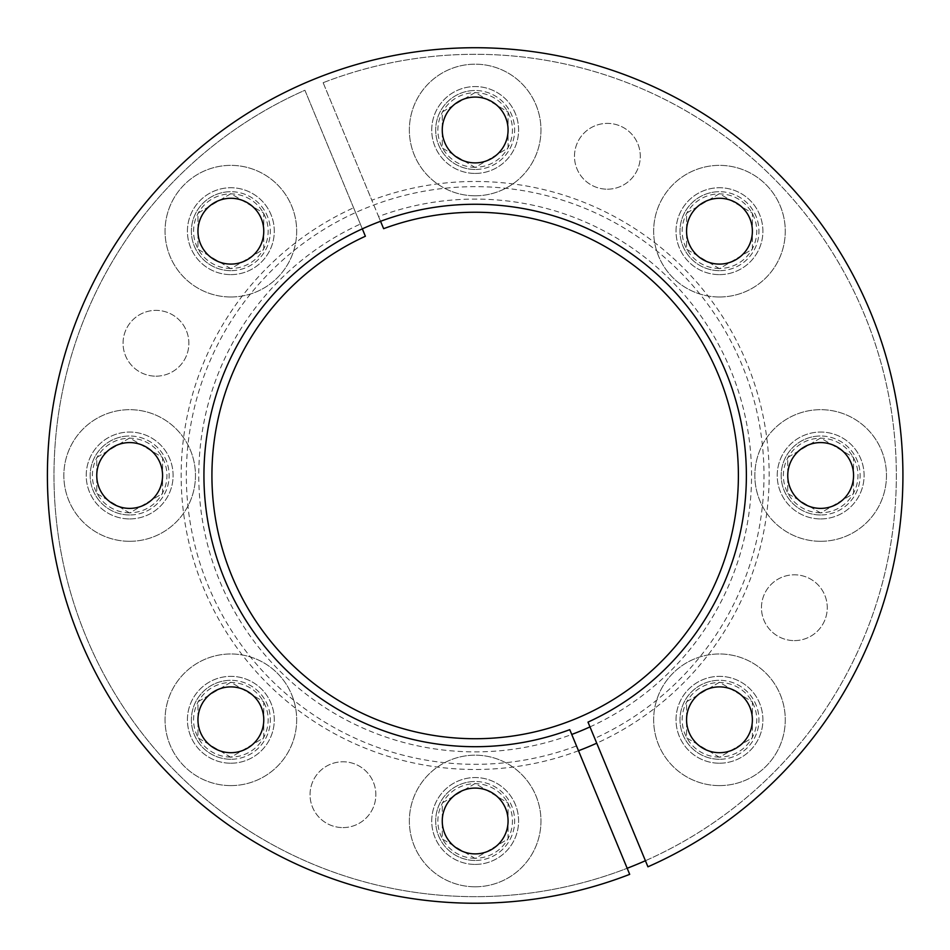 <?xml version="1.0" encoding="UTF-8"?>
<svg xmlns="http://www.w3.org/2000/svg" width="950" height="950" viewBox="0 0 950 950"><rect width="100%" height="100%" fill="white"/><g stroke="black" fill="none" stroke-linecap="round" stroke-linejoin="round"><path stroke-width="0.71" stroke-dasharray="4.75 3.56" d="M589.986 726.904A276.402 276.402 0 0 0 730.526 369.716A276.402 276.402 0 0 0 378.575 216.517L371.83 200.236A294.013 294.013 0 0 1 746.795 362.971A294.013 294.013 0 0 1 596.731 743.185M578.491 750.738A294.013 294.013 0 0 1 203.537 588.003A294.013 294.013 0 0 1 353.59 207.789L360.335 224.069A276.402 276.402 0 0 0 219.806 581.258A276.402 276.402 0 0 0 571.746 734.457M645.418 860.724A421.183 421.183 0 0 0 864.286 314.308A421.183 421.183 0 0 0 323.142 82.698L371.83 200.236M353.59 207.789L304.914 90.25A421.183 421.183 0 0 0 86.046 636.666A421.183 421.183 0 0 0 627.178 868.276M794.366 640.609A32.906 32.906 0 0 0 827.26 607.703A32.906 32.906 0 0 0 794.366 574.798A32.906 32.906 0 0 0 761.461 607.703A32.906 32.906 0 0 0 794.366 640.609A32.906 32.906 0 0 0 827.26 607.703A32.906 32.906 0 0 0 794.366 574.798A32.906 32.906 0 0 0 761.461 607.703A32.906 32.906 0 0 0 794.366 640.609M607.383 189.192A32.906 32.906 0 0 0 640.288 156.287A32.906 32.906 0 0 0 607.383 123.381A32.906 32.906 0 0 0 574.477 156.287A32.906 32.906 0 0 0 607.383 189.192A32.906 32.906 0 0 0 640.288 156.287A32.906 32.906 0 0 0 607.383 123.381A32.906 32.906 0 0 0 574.477 156.287A32.906 32.906 0 0 0 607.383 189.192M155.966 376.176A32.906 32.906 0 0 0 188.872 343.271A32.906 32.906 0 0 0 155.966 310.365A32.906 32.906 0 0 0 123.061 343.271A32.906 32.906 0 0 0 155.966 376.176A32.906 32.906 0 0 0 188.872 343.271A32.906 32.906 0 0 0 155.966 310.365A32.906 32.906 0 0 0 123.061 343.271A32.906 32.906 0 0 0 155.966 376.176M230.862 763.218A43.439 43.439 0 0 0 274.289 719.791A43.439 43.439 0 0 0 230.862 676.352A43.439 43.439 0 0 0 187.423 719.791A43.439 43.439 0 0 0 230.862 763.218A43.439 43.439 0 0 0 274.289 719.791A43.439 43.439 0 0 0 230.862 676.352A43.439 43.439 0 0 0 187.423 719.791A43.439 43.439 0 0 0 230.862 763.218M129.663 518.926A43.439 43.439 0 0 0 173.102 475.487A43.439 43.439 0 0 0 129.663 432.048A43.439 43.439 0 0 0 86.224 475.487A43.439 43.439 0 0 0 129.663 518.926A43.439 43.439 0 0 0 173.102 475.487A43.439 43.439 0 0 0 129.663 432.048A43.439 43.439 0 0 0 86.224 475.487A43.439 43.439 0 0 0 129.663 518.926M230.862 274.621A43.439 43.439 0 0 0 274.289 231.183A43.439 43.439 0 0 0 230.862 187.744A43.439 43.439 0 0 0 187.423 231.183A43.439 43.439 0 0 0 230.862 274.621A43.439 43.439 0 0 0 274.289 231.183A43.439 43.439 0 0 0 230.862 187.744A43.439 43.439 0 0 0 187.423 231.183A43.439 43.439 0 0 0 230.862 274.621M475.166 173.422A43.439 43.439 0 0 0 518.593 129.984A43.439 43.439 0 0 0 475.166 86.557A43.439 43.439 0 0 0 431.728 129.984A43.439 43.439 0 0 0 475.166 173.422A43.439 43.439 0 0 0 518.593 129.984A43.439 43.439 0 0 0 475.166 86.557A43.439 43.439 0 0 0 431.728 129.984A43.439 43.439 0 0 0 475.166 173.422M719.471 274.621A43.439 43.439 0 0 0 762.898 231.183A43.439 43.439 0 0 0 719.471 187.744A43.439 43.439 0 0 0 676.032 231.183A43.439 43.439 0 0 0 719.471 274.621A43.439 43.439 0 0 0 762.898 231.183A43.439 43.439 0 0 0 719.471 187.744A43.439 43.439 0 0 0 676.032 231.183A43.439 43.439 0 0 0 719.471 274.621M820.658 518.926A43.439 43.439 0 0 0 864.096 475.487A43.439 43.439 0 0 0 820.658 432.048A43.439 43.439 0 0 0 777.231 475.487A43.439 43.439 0 0 0 820.658 518.926A43.439 43.439 0 0 0 864.096 475.487A43.439 43.439 0 0 0 820.658 432.048A43.439 43.439 0 0 0 777.231 475.487A43.439 43.439 0 0 0 820.658 518.926M719.471 763.218A43.439 43.439 0 0 0 762.898 719.791A43.439 43.439 0 0 0 719.471 676.352A43.439 43.439 0 0 0 676.032 719.791A43.439 43.439 0 0 0 719.471 763.218A43.439 43.439 0 0 0 762.898 719.791A43.439 43.439 0 0 0 719.471 676.352A43.439 43.439 0 0 0 676.032 719.791A43.439 43.439 0 0 0 719.471 763.218M475.166 864.417A43.439 43.439 0 0 0 518.593 820.978A43.439 43.439 0 0 0 475.166 777.551A43.439 43.439 0 0 0 431.728 820.978A43.439 43.439 0 0 0 475.166 864.417A43.439 43.439 0 0 0 518.593 820.978A43.439 43.439 0 0 0 475.166 777.551A43.439 43.439 0 0 0 431.728 820.978A43.439 43.439 0 0 0 475.166 864.417M342.95 827.592A32.906 32.906 0 0 0 375.856 794.687A32.906 32.906 0 0 0 342.95 761.781A32.906 32.906 0 0 0 310.044 794.687A32.906 32.906 0 0 0 342.95 827.592A32.906 32.906 0 0 0 375.856 794.687A32.906 32.906 0 0 0 342.95 761.781A32.906 32.906 0 0 0 310.044 794.687A32.906 32.906 0 0 0 342.95 827.592M323.142 82.698L383.622 228.677A263.233 263.233 0 0 1 735.692 513.107A263.233 263.233 0 0 1 317.537 686.316A263.233 263.233 0 0 1 365.382 236.241L304.914 90.25A421.183 421.183 0 0 0 221.386 811.621A421.183 421.183 0 0 0 892.299 533.722A421.183 421.183 0 0 0 323.142 82.698M378.575 216.517L380.558 221.303M360.335 224.069L362.318 228.855M719.471 686.886A32.906 32.906 0 0 0 686.565 719.791A32.906 32.906 0 0 0 719.471 752.697A32.906 32.906 0 0 0 752.376 719.791A32.906 32.906 0 0 0 719.471 686.886M629.696 874.356A427.761 427.761 0 0 1 51.502 416.397A427.761 427.761 0 0 1 732.949 134.128A427.761 427.761 0 0 1 647.936 866.804L594.747 738.399A288.824 288.824 0 0 0 648.363 244.352A288.824 288.824 0 0 0 189.252 434.53A288.824 288.824 0 0 0 576.508 745.952L629.696 874.356M820.658 442.581A32.906 32.906 0 0 0 787.752 475.487A32.906 32.906 0 0 0 820.658 508.392A32.906 32.906 0 0 0 853.563 475.487A32.906 32.906 0 0 0 820.658 442.581M719.471 198.277A32.906 32.906 0 0 0 686.565 231.183A32.906 32.906 0 0 0 719.471 264.088A32.906 32.906 0 0 0 752.376 231.183A32.906 32.906 0 0 0 719.471 198.277M475.166 97.078A32.906 32.906 0 0 0 442.261 129.984A32.906 32.906 0 0 0 475.166 162.889A32.906 32.906 0 0 0 508.072 129.984A32.906 32.906 0 0 0 475.166 97.078M230.862 198.277A32.906 32.906 0 0 0 197.956 231.183A32.906 32.906 0 0 0 230.862 264.088A32.906 32.906 0 0 0 263.767 231.183A32.906 32.906 0 0 0 230.862 198.277M129.663 442.581A32.906 32.906 0 0 0 96.758 475.487A32.906 32.906 0 0 0 129.663 508.392A32.906 32.906 0 0 0 162.569 475.487A32.906 32.906 0 0 0 129.663 442.581M230.862 686.886A32.906 32.906 0 0 0 197.956 719.791A32.906 32.906 0 0 0 230.862 752.697A32.906 32.906 0 0 0 263.767 719.791A32.906 32.906 0 0 0 230.862 686.886M475.166 788.084A32.906 32.906 0 0 0 442.261 820.978A32.906 32.906 0 0 0 475.166 853.884A32.906 32.906 0 0 0 508.072 820.978A32.906 32.906 0 0 0 475.166 788.084M594.747 738.399L588.003 722.119M569.763 729.671L576.508 745.952M475.166 858.278A37.288 37.288 0 0 1 437.867 820.978A37.288 37.288 0 0 1 475.166 783.691A37.288 37.288 0 0 1 512.454 820.978A37.288 37.288 0 0 1 475.166 858.278M475.166 860.474A39.484 39.484 0 0 1 435.682 820.978A39.484 39.484 0 0 1 475.166 781.494A39.484 39.484 0 0 0 435.682 820.978A39.484 39.484 0 0 0 475.166 860.474A39.484 39.484 0 0 0 514.651 820.978A39.484 39.484 0 0 0 475.166 781.494A39.484 39.484 0 0 1 514.651 820.978A39.484 39.484 0 0 1 475.166 860.474M475.166 886.789A65.811 65.811 0 0 1 409.355 820.978A65.811 65.811 0 0 1 475.166 755.179A65.811 65.811 0 0 1 540.966 820.978A65.811 65.811 0 0 1 475.166 886.789A65.811 65.811 0 0 1 409.355 820.978A65.811 65.811 0 0 1 475.166 755.179A65.811 65.811 0 0 1 540.966 820.978A65.811 65.811 0 0 1 475.166 886.789M475.166 858.491L442.261 838.992L442.261 802.976L475.166 783.477L508.072 802.976L508.072 838.992L475.166 858.491L442.261 838.992L442.261 802.976L475.166 783.477L508.072 802.976L508.072 838.992L475.166 858.491M719.471 757.079A37.288 37.288 0 0 1 682.171 719.791A37.288 37.288 0 0 1 719.471 682.504A37.288 37.288 0 0 1 756.758 719.791A37.288 37.288 0 0 1 719.471 757.079M719.471 759.276A39.484 39.484 0 0 1 679.986 719.791A39.484 39.484 0 0 1 719.471 680.307A39.484 39.484 0 0 0 679.986 719.791A39.484 39.484 0 0 0 719.471 759.276A39.484 39.484 0 0 0 758.955 719.791A39.484 39.484 0 0 0 719.471 680.307A39.484 39.484 0 0 1 758.955 719.791A39.484 39.484 0 0 1 719.471 759.276M719.471 785.602A65.811 65.811 0 0 1 653.659 719.791A65.811 65.811 0 0 1 719.471 653.98A65.811 65.811 0 0 1 785.27 719.791A65.811 65.811 0 0 1 719.471 785.602A65.811 65.811 0 0 1 653.659 719.791A65.811 65.811 0 0 1 719.471 653.98A65.811 65.811 0 0 1 785.27 719.791A65.811 65.811 0 0 1 719.471 785.602M719.471 757.304L686.565 737.806L686.565 701.777L719.471 682.278L752.376 701.777L752.376 737.806L719.471 757.304L686.565 737.806L686.565 701.777L719.471 682.278L752.376 701.777L752.376 737.806L719.471 757.304M820.658 512.774A37.288 37.288 0 0 1 783.37 475.487A37.288 37.288 0 0 1 820.658 438.199A37.288 37.288 0 0 1 857.957 475.487A37.288 37.288 0 0 1 820.658 512.774M820.658 514.971A39.484 39.484 0 0 1 781.173 475.487A39.484 39.484 0 0 1 820.658 436.003A39.484 39.484 0 0 0 781.173 475.487A39.484 39.484 0 0 0 820.658 514.971A39.484 39.484 0 0 0 860.142 475.487A39.484 39.484 0 0 0 820.658 436.003A39.484 39.484 0 0 1 860.142 475.487A39.484 39.484 0 0 1 820.658 514.971M820.658 541.298A65.811 65.811 0 0 1 754.846 475.487A65.811 65.811 0 0 1 820.658 409.676A65.811 65.811 0 0 1 886.469 475.487A65.811 65.811 0 0 1 820.658 541.298A65.811 65.811 0 0 1 754.846 475.487A65.811 65.811 0 0 1 820.658 409.676A65.811 65.811 0 0 1 886.469 475.487A65.811 65.811 0 0 1 820.658 541.298M820.658 513L787.752 493.501L787.752 457.473L820.658 437.974L853.563 457.473L853.563 493.501L820.658 513L787.752 493.501L787.752 457.473L820.658 437.974L853.563 457.473L853.563 493.501L820.658 513M719.471 268.47A37.288 37.288 0 0 1 682.171 231.183A37.288 37.288 0 0 1 719.471 193.895A37.288 37.288 0 0 1 756.758 231.183A37.288 37.288 0 0 1 719.471 268.47M719.471 270.667A39.484 39.484 0 0 1 679.986 231.183A39.484 39.484 0 0 1 719.471 191.698A39.484 39.484 0 0 0 679.986 231.183A39.484 39.484 0 0 0 719.471 270.667A39.484 39.484 0 0 0 758.955 231.183A39.484 39.484 0 0 0 719.471 191.698A39.484 39.484 0 0 1 758.955 231.183A39.484 39.484 0 0 1 719.471 270.667M719.471 296.994A65.811 65.811 0 0 1 653.659 231.183A65.811 65.811 0 0 1 719.471 165.371A65.811 65.811 0 0 1 785.27 231.183A65.811 65.811 0 0 1 719.471 296.994A65.811 65.811 0 0 1 653.659 231.183A65.811 65.811 0 0 1 719.471 165.371A65.811 65.811 0 0 1 785.27 231.183A65.811 65.811 0 0 1 719.471 296.994M719.471 268.696L686.565 249.197L686.565 213.168L719.471 193.669L752.376 213.168L752.376 249.197L719.471 268.696L686.565 249.197L686.565 213.168L719.471 193.669L752.376 213.168L752.376 249.197L719.471 268.696M475.166 167.283A37.288 37.288 0 0 1 437.867 129.984A37.288 37.288 0 0 1 475.166 92.696A37.288 37.288 0 0 1 512.454 129.984A37.288 37.288 0 0 1 475.166 167.283M475.166 169.468A39.484 39.484 0 0 1 435.682 129.984A39.484 39.484 0 0 1 475.166 90.499A39.484 39.484 0 0 0 435.682 129.984A39.484 39.484 0 0 0 475.166 169.468A39.484 39.484 0 0 0 514.651 129.984A39.484 39.484 0 0 0 475.166 90.499A39.484 39.484 0 0 1 514.651 129.984A39.484 39.484 0 0 1 475.166 169.468M475.166 195.795A65.811 65.811 0 0 1 409.355 129.984A65.811 65.811 0 0 1 475.166 64.184A65.811 65.811 0 0 1 540.966 129.984A65.811 65.811 0 0 1 475.166 195.795A65.811 65.811 0 0 1 409.355 129.984A65.811 65.811 0 0 1 475.166 64.184A65.811 65.811 0 0 1 540.966 129.984A65.811 65.811 0 0 1 475.166 195.795M475.166 167.497L442.261 147.998L442.261 111.981L475.166 92.482L508.072 111.981L508.072 147.998L475.166 167.497L442.261 147.998L442.261 111.981L475.166 92.482L508.072 111.981L508.072 147.998L475.166 167.497M230.862 268.47A37.288 37.288 0 0 1 193.562 231.183A37.288 37.288 0 0 1 230.862 193.895A37.288 37.288 0 0 1 268.149 231.183A37.288 37.288 0 0 1 230.862 268.47M230.862 270.667A39.484 39.484 0 0 1 191.377 231.183A39.484 39.484 0 0 1 230.862 191.698A39.484 39.484 0 0 0 191.377 231.183A39.484 39.484 0 0 0 230.862 270.667A39.484 39.484 0 0 0 270.346 231.183A39.484 39.484 0 0 0 230.862 191.698A39.484 39.484 0 0 1 270.346 231.183A39.484 39.484 0 0 1 230.862 270.667M230.862 296.994A65.811 65.811 0 0 1 165.051 231.183A65.811 65.811 0 0 1 230.862 165.371A65.811 65.811 0 0 1 296.673 231.183A65.811 65.811 0 0 1 230.862 296.994A65.811 65.811 0 0 1 165.051 231.183A65.811 65.811 0 0 1 230.862 165.371A65.811 65.811 0 0 1 296.673 231.183A65.811 65.811 0 0 1 230.862 296.994M230.862 268.696L197.956 249.197L197.956 213.168L230.862 193.669L263.767 213.168L263.767 249.197L230.862 268.696L197.956 249.197L197.956 213.168L230.862 193.669L263.767 213.168L263.767 249.197L230.862 268.696M129.663 512.774A37.288 37.288 0 0 1 92.376 475.487A37.288 37.288 0 0 1 129.663 438.199A37.288 37.288 0 0 1 166.951 475.487A37.288 37.288 0 0 1 129.663 512.774M129.663 514.971A39.484 39.484 0 0 1 90.179 475.487A39.484 39.484 0 0 1 129.663 436.003A39.484 39.484 0 0 0 90.179 475.487A39.484 39.484 0 0 0 129.663 514.971A39.484 39.484 0 0 0 169.148 475.487A39.484 39.484 0 0 0 129.663 436.003A39.484 39.484 0 0 1 169.148 475.487A39.484 39.484 0 0 1 129.663 514.971M129.663 541.298A65.811 65.811 0 0 1 63.852 475.487A65.811 65.811 0 0 1 129.663 409.676A65.811 65.811 0 0 1 195.474 475.487A65.811 65.811 0 0 1 129.663 541.298A65.811 65.811 0 0 1 63.852 475.487A65.811 65.811 0 0 1 129.663 409.676A65.811 65.811 0 0 1 195.474 475.487A65.811 65.811 0 0 1 129.663 541.298M129.663 513L96.758 493.501L96.758 457.473L129.663 437.974L162.569 457.473L162.569 493.501L129.663 513L96.758 493.501L96.758 457.473L129.663 437.974L162.569 457.473L162.569 493.501L129.663 513M230.862 757.079A37.288 37.288 0 0 1 193.562 719.791A37.288 37.288 0 0 1 230.862 682.504A37.288 37.288 0 0 1 268.149 719.791A37.288 37.288 0 0 1 230.862 757.079M230.862 759.276A39.484 39.484 0 0 1 191.377 719.791A39.484 39.484 0 0 1 230.862 680.307A39.484 39.484 0 0 0 191.377 719.791A39.484 39.484 0 0 0 230.862 759.276A39.484 39.484 0 0 0 270.346 719.791A39.484 39.484 0 0 0 230.862 680.307A39.484 39.484 0 0 1 270.346 719.791A39.484 39.484 0 0 1 230.862 759.276M230.862 785.602A65.811 65.811 0 0 1 165.051 719.791A65.811 65.811 0 0 1 230.862 653.98A65.811 65.811 0 0 1 296.673 719.791A65.811 65.811 0 0 1 230.862 785.602A65.811 65.811 0 0 1 165.051 719.791A65.811 65.811 0 0 1 230.862 653.98A65.811 65.811 0 0 1 296.673 719.791A65.811 65.811 0 0 1 230.862 785.602M230.862 757.304L197.956 737.806L197.956 701.777L230.862 682.278L263.767 701.777L263.767 737.806L230.862 757.304L197.956 737.806L197.956 701.777L230.862 682.278L263.767 701.777L263.767 737.806L230.862 757.304"/><path stroke-width="1.43" d="M571.746 734.457A276.402 276.402 0 0 0 589.986 726.904M596.731 743.185A294.013 294.013 0 0 1 578.491 750.738M627.178 868.276A421.183 421.183 0 0 0 645.418 860.724M380.558 221.303L383.622 228.677A263.233 263.233 0 0 1 735.692 513.107A263.233 263.233 0 0 1 317.537 686.316A263.233 263.233 0 0 1 365.382 236.241L362.318 228.855M569.763 729.671A271.225 271.225 0 0 1 206.708 436.822A271.225 271.225 0 0 1 637.652 258.329A271.225 271.225 0 0 1 588.003 722.119L647.936 866.804A427.761 427.761 0 0 0 732.949 134.128A427.761 427.761 0 0 0 51.502 416.397A427.761 427.761 0 0 0 629.696 874.356L569.763 729.671M719.471 686.886A32.906 32.906 0 0 0 686.565 719.791A32.906 32.906 0 0 0 719.471 752.697A32.906 32.906 0 0 0 752.376 719.791A32.906 32.906 0 0 0 719.471 686.886M820.658 442.581A32.906 32.906 0 0 0 787.752 475.487A32.906 32.906 0 0 0 820.658 508.392A32.906 32.906 0 0 0 853.563 475.487A32.906 32.906 0 0 0 820.658 442.581M719.471 198.277A32.906 32.906 0 0 0 686.565 231.183A32.906 32.906 0 0 0 719.471 264.088A32.906 32.906 0 0 0 752.376 231.183A32.906 32.906 0 0 0 719.471 198.277M475.166 97.078A32.906 32.906 0 0 0 442.261 129.984A32.906 32.906 0 0 0 475.166 162.889A32.906 32.906 0 0 0 508.072 129.984A32.906 32.906 0 0 0 475.166 97.078M230.862 198.277A32.906 32.906 0 0 0 197.956 231.183A32.906 32.906 0 0 0 230.862 264.088A32.906 32.906 0 0 0 263.767 231.183A32.906 32.906 0 0 0 230.862 198.277M129.663 442.581A32.906 32.906 0 0 0 96.758 475.487A32.906 32.906 0 0 0 129.663 508.392A32.906 32.906 0 0 0 162.569 475.487A32.906 32.906 0 0 0 129.663 442.581M230.862 686.886A32.906 32.906 0 0 0 197.956 719.791A32.906 32.906 0 0 0 230.862 752.697A32.906 32.906 0 0 0 263.767 719.791A32.906 32.906 0 0 0 230.862 686.886M475.166 788.084A32.906 32.906 0 0 0 442.261 820.978A32.906 32.906 0 0 0 475.166 853.884A32.906 32.906 0 0 0 508.072 820.978A32.906 32.906 0 0 0 475.166 788.084"/></g></svg>
